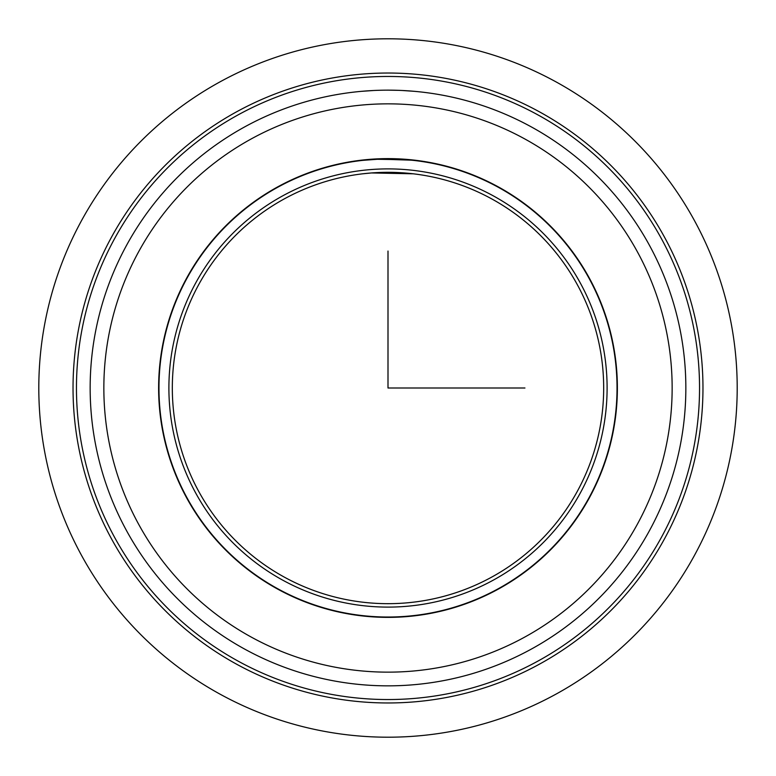 <?xml version="1.0" encoding="UTF-8"?>
<svg xmlns="http://www.w3.org/2000/svg" width="776" height="776" viewBox="0 0 776 776"><rect width="100%" height="100%" fill="white"/><g stroke="black" fill="none" stroke-linecap="round" stroke-linejoin="round"><path stroke-width="1.16" d="M362.838 160.011L371.85 159.196L411.503 159.827M372.829 159.129L388 158.624M403.229 159.129L404.005 159.187M388 90.152L398.107 90.326M402.356 90.501L414.529 91.335M416.673 91.539L413.162 91.219M186.706 278.031A229.376 229.376 0 0 1 497.969 186.706A229.376 229.376 0 0 1 589.294 497.969A229.376 229.376 0 0 1 278.031 589.294A229.376 229.376 0 0 1 186.706 278.031M111.589 237A314.969 314.969 0 0 1 539 111.589A314.969 314.969 0 0 1 664.411 539A314.969 314.969 0 0 1 237 664.411A314.969 314.969 0 0 1 111.589 237M114.596 238.639A311.545 311.545 0 0 1 537.361 114.596A311.545 311.545 0 0 1 661.404 537.361A311.545 311.545 0 0 1 238.639 661.404A311.545 311.545 0 0 1 114.596 238.639M649.386 530.794A297.848 297.848 0 0 1 245.206 649.386A297.848 297.848 0 0 1 126.614 245.206A297.848 297.848 0 0 1 530.794 126.614A297.848 297.848 0 0 1 649.386 530.794A297.848 297.848 0 0 1 245.206 649.386A297.848 297.848 0 0 1 126.614 245.206M373.44 90.511L361.47 91.335M371.985 159.526L372.771 159.468M388 158.964L403.229 159.468M404.015 159.526L413.162 160.351M362.838 173.795L371.481 172.951L413.162 173.795M372.916 172.844L388 172.321M403.084 172.844L404.519 172.951M411.503 160.176L379.386 159.129L362.838 160.351M198.724 284.598A215.679 215.679 0 0 1 491.402 198.724A215.679 215.679 0 0 1 577.276 491.402A215.679 215.679 0 0 1 284.598 577.276A215.679 215.679 0 0 1 198.724 284.598M588.994 497.804A229.036 229.036 0 0 1 278.196 588.994A229.036 229.036 0 0 1 187.006 278.196A229.036 229.036 0 0 1 497.804 187.006A229.036 229.036 0 0 1 588.994 497.804M195.717 282.959A219.104 219.104 0 0 1 493.041 195.717A219.104 219.104 0 0 1 580.283 493.041A219.104 219.104 0 0 1 282.959 580.283A219.104 219.104 0 0 1 195.717 282.959M388 251.055L388 388L524.945 388M737.2 388A349.2 349.2 0 0 1 388 737.2A349.2 349.2 0 0 1 38.8 388A349.2 349.2 0 0 1 388 38.8A349.2 349.2 0 0 1 737.2 388M637.368 524.227A284.152 284.152 0 0 1 251.773 637.368A284.152 284.152 0 0 1 138.632 251.773A284.152 284.152 0 0 1 524.227 138.632A284.152 284.152 0 0 1 637.368 524.227"/></g></svg>
